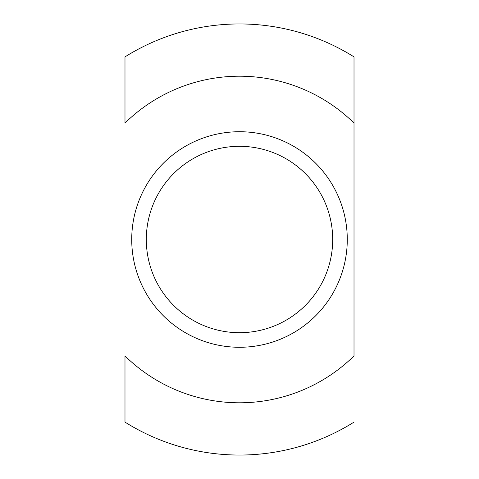 <?xml version="1.0" encoding="UTF-8"?>
<svg xmlns="http://www.w3.org/2000/svg" width="479" height="479" viewBox="0 0 479 479"><rect width="100%" height="100%" fill="white"/><g stroke="black" fill="none" stroke-linecap="round" stroke-linejoin="round"><path stroke-width="0.72" d="M239.5 347.275A107.775 107.775 0 0 0 347.275 239.5A107.775 107.775 0 0 0 239.5 131.725A107.775 107.775 0 0 0 131.725 239.5A107.775 107.775 0 0 0 239.5 347.275M239.5 332.689A93.189 93.189 0 0 0 332.689 239.5A93.189 93.189 0 0 0 239.5 146.311A93.189 93.189 0 0 0 146.311 239.5A93.189 93.189 0 0 0 239.5 332.689M354.011 355.915L354.011 123.085A163.297 163.297 0 0 0 124.989 123.085L124.989 56.881A215.55 215.55 0 0 1 354.011 56.881L354.011 355.915A163.297 163.297 0 0 1 124.989 355.915L124.989 422.119A215.55 215.55 0 0 0 354.011 422.119"/></g></svg>
